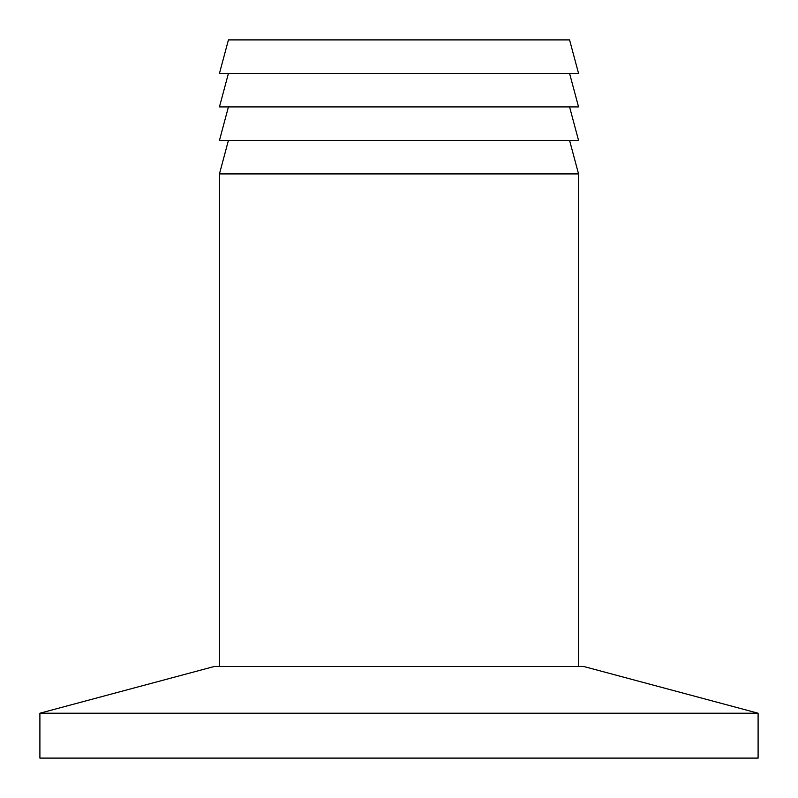 <?xml version="1.0" encoding="UTF-8"?>
<svg xmlns="http://www.w3.org/2000/svg" width="798" height="798" viewBox="0 0 798 798"><rect width="100%" height="100%" fill="white"/><g stroke="black" fill="none" stroke-linecap="round" stroke-linejoin="round"><path stroke-width="1.2" d="M569.572 39.9L228.428 39.9L219.45 73.406L578.55 73.406L569.572 39.9M569.572 73.406L578.55 106.912L219.45 106.912L228.428 73.406M569.572 106.912L578.55 140.418L219.45 140.418L228.428 106.912M569.572 140.418L578.55 173.914L219.45 173.914L219.45 666.53M758.1 713.213L583.877 666.53L214.123 666.53L39.9 713.213L39.9 758.1L758.1 758.1L758.1 713.213L39.9 713.213M578.55 173.914L578.55 666.53M228.428 140.418L219.45 173.914"/></g></svg>
